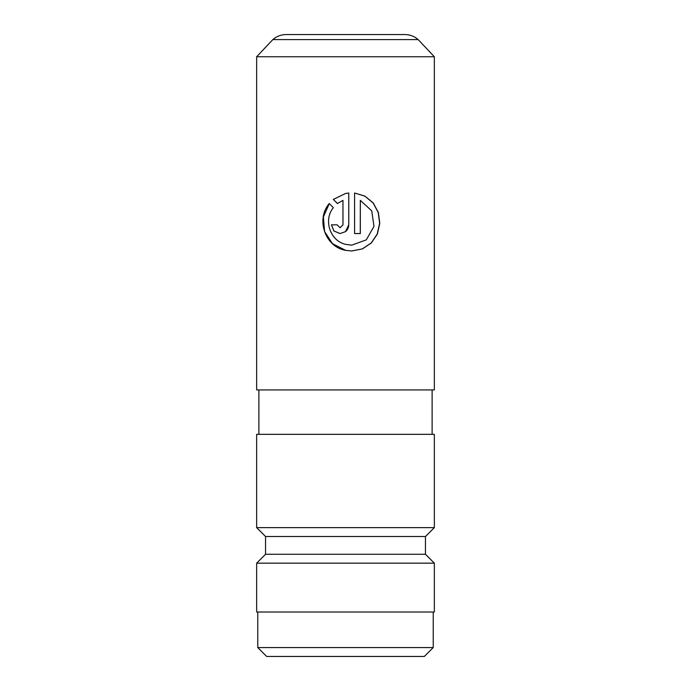 <?xml version="1.0" encoding="UTF-8"?>
<svg xmlns="http://www.w3.org/2000/svg" width="691" height="691" viewBox="0 0 691 691"><rect width="100%" height="100%" fill="white"/><g stroke="black" fill="none" stroke-linecap="round" stroke-linejoin="round"><path stroke-width="1.04" d="M345.5 34.55L404.883 34.55C409.927 34.61 414.35 36.295 418.159 39.594L272.841 39.594C276.65 36.295 281.073 34.61 286.117 34.55L345.5 34.55M345.5 56.757L434.345 56.757L434.345 389.923L256.655 389.923L256.655 56.757L345.5 56.757M348.774 192.996L345.5 193.515L333.33 199.414L337.433 203.551L342.961 200.364L342.961 224.825L340.058 227.736L337.165 224.825L331.395 224.825L333.891 230.993L340.05 233.549L345.5 231.64C347.633 229.853 348.722 227.581 348.774 224.825L348.774 192.996M360.331 200.364L371.723 210.833L373.995 226.354L366.29 239.863L351.693 245.175L345.5 244.338C329.97 240.736 323.233 219.833 333.356 207.663L329.27 203.525C315.761 219.099 324.9 246.782 345.5 250.323L351.676 250.988L362.369 248.915L371.335 242.982L377.372 234.05L379.8 223.374L378.383 212.5L373.252 202.964L364.96 196.149L354.578 192.996L354.578 233.549L360.331 233.549L360.331 200.364L360.261 233.549M434.345 434.345L256.655 434.345L256.655 527.63L434.345 527.63L434.345 434.345M434.345 527.63L425.457 536.51L265.543 536.51L265.543 554.277L256.655 563.165L256.655 612.027L434.345 612.027L434.345 563.165L256.655 563.165M425.457 536.51L425.457 554.277L265.543 554.277M257.769 612.027L257.769 647.562L433.231 647.562L433.231 612.027M433.231 647.562L424.352 656.45L266.648 656.45L257.769 647.562M340.084 227.736L342.978 224.825L342.961 200.364M331.464 224.825L333.943 230.984L340.067 233.549M345.474 231.658L348.774 224.825M348.756 224.825L348.756 193.005M345.509 193.515L333.33 199.414M333.39 199.414L337.476 203.551M329.313 203.577L323.397 216.914L324.554 231.52L332.526 243.69L345.621 250.349M351.529 250.988L362.283 248.915L371.205 242.99L377.217 234.059L379.627 223.392L378.227 212.517L373.131 202.99L364.891 196.158L354.578 193.005M351.598 245.175L345.5 244.338M418.159 39.594L434.345 56.757M432.125 389.923L432.125 434.345M425.457 554.277L434.345 563.165M265.543 536.51L256.655 527.63M258.875 389.923L258.875 434.345M272.841 39.594L256.655 56.757"/></g></svg>
